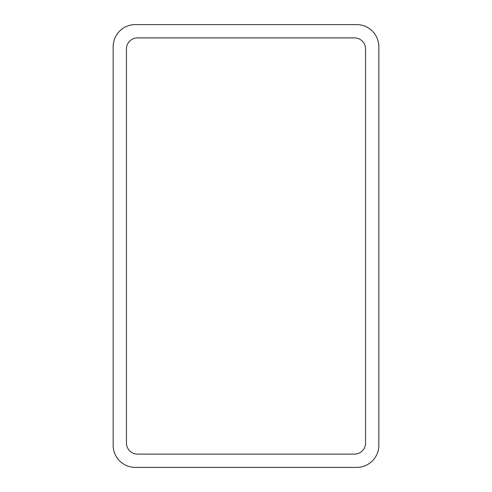 <?xml version="1.0" encoding="UTF-8"?>
<svg xmlns="http://www.w3.org/2000/svg" width="492" height="492" viewBox="0 0 492 492"><rect width="100%" height="100%" fill="white"/><g stroke="black" fill="none" stroke-linecap="round" stroke-linejoin="round"><path stroke-width="0.74" d="M135.3 467.4L356.7 467.4A22.14 22.14 0 0 0 378.84 445.26L378.84 46.74A22.14 22.14 0 0 0 356.7 24.6L135.3 24.6A22.14 22.14 0 0 0 113.16 46.74L113.16 445.26A22.14 22.14 0 0 0 135.3 467.4L179.58 467.4L135.3 467.4A22.14 22.14 0 0 1 113.16 445.26L113.16 46.74A22.14 22.14 0 0 1 135.3 24.6L356.7 24.6A22.14 22.14 0 0 1 378.84 46.74L378.84 445.26A22.14 22.14 0 0 1 356.7 467.4L135.3 467.4M354.486 454.116L137.514 454.116A11.07 11.07 0 0 1 126.444 443.046L126.444 48.954A11.07 11.07 0 0 1 137.514 37.884L354.486 37.884A11.07 11.07 0 0 1 365.556 48.954L365.556 443.046A11.07 11.07 0 0 1 354.486 454.116A11.07 11.07 0 0 0 365.556 443.046L365.556 48.954A11.07 11.07 0 0 0 354.486 37.884L137.514 37.884A11.07 11.07 0 0 0 126.444 48.954L126.444 443.046A11.07 11.07 0 0 0 137.514 454.116L354.486 454.116"/></g></svg>
